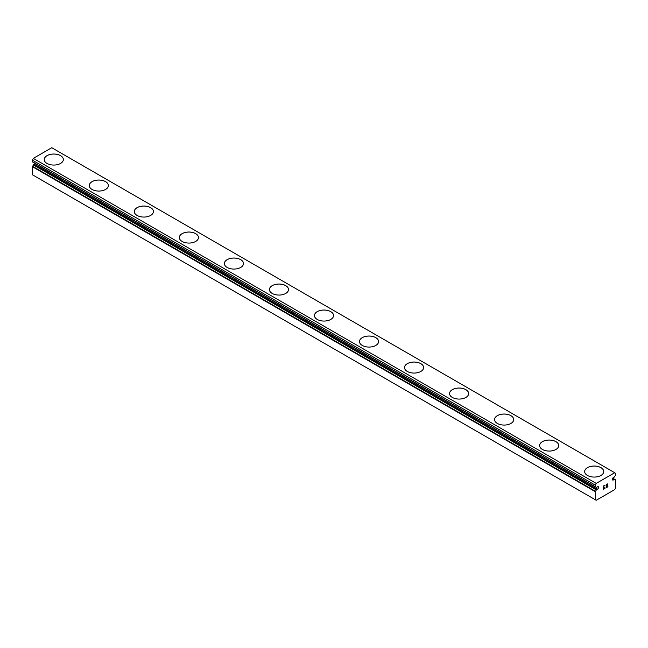 <?xml version="1.0" encoding="UTF-8"?>
<svg xmlns="http://www.w3.org/2000/svg" width="648" height="648" viewBox="0 0 648 648"><rect width="100%" height="100%" fill="white"/><g stroke="black" fill="none" stroke-linecap="round" stroke-linejoin="round"><path stroke-width="0.97" d="M595.334 499.762L596.233 500.28L614.701 489.621L615.6 488.065L615.446 479.787A3.021 1.75 -60 0 1 614.936 479.65A3.021 1.75 -60 0 1 614.612 479.358L613.729 479.698A1.434 0.826 -60 0 1 612.676 480.03A1.434 0.826 -60 0 1 613.057 477.884A1.434 0.826 -60 0 1 613.729 477.495L614.612 476.823A3.021 1.75 -60 0 1 615.446 475.43L615.6 473.469L614.701 472.724L596.233 483.384L595.334 485.174L595.488 486.948A3.021 1.75 -60 0 1 595.998 487.085A3.021 1.75 -60 0 1 596.322 487.377L597.205 487.037A1.434 0.826 -60 0 1 598.258 486.705A1.434 0.826 -60 0 1 597.877 488.851A1.434 0.826 -60 0 1 597.205 489.24L34.271 164.236L33.388 164.908A3.021 1.75 -60 0 1 32.554 166.301L32.4 174.758L595.334 499.762L595.488 491.314L32.554 166.301M35.227 163.507A1.434 0.826 -60 0 1 34.943 163.847A1.434 0.826 -60 0 1 34.271 164.236M44.242 159.562A9.55 5.516 180 0 1 50.147 154.475A9.55 5.516 180 0 1 60.548 155.674A9.55 5.516 180 0 1 63.342 159.562M60.548 155.65A9.55 5.516 180 0 1 63.342 159.546A9.55 5.516 180 0 1 57.445 164.641A9.55 5.516 180 0 1 47.037 163.45A9.55 5.516 180 0 1 44.242 159.546A9.55 5.516 180 0 1 50.139 154.451A9.55 5.516 180 0 1 60.548 155.65M89.27 185.563A9.55 5.516 180 0 1 95.183 180.476A9.55 5.516 180 0 1 105.584 181.675A9.55 5.516 180 0 1 108.378 185.563M105.584 181.651A9.55 5.516 180 0 1 108.378 185.547A9.55 5.516 180 0 1 102.481 190.642A9.55 5.516 180 0 1 92.073 189.451A9.55 5.516 180 0 1 89.27 185.547A9.55 5.516 180 0 1 95.167 180.452A9.55 5.516 180 0 1 105.584 181.651M134.306 211.564A9.55 5.516 180 0 1 140.219 206.477A9.55 5.516 180 0 1 150.619 207.676A9.55 5.516 180 0 1 153.414 211.564M150.619 207.644A9.55 5.516 180 0 1 153.414 211.548A9.55 5.516 180 0 1 147.517 216.643A9.55 5.516 180 0 1 137.109 215.444A9.55 5.516 180 0 1 134.306 211.548A9.55 5.516 180 0 1 140.203 206.453A9.55 5.516 180 0 1 150.619 207.644M179.342 237.565A9.55 5.516 180 0 1 185.247 232.478A9.55 5.516 180 0 1 195.647 233.677A9.55 5.516 180 0 1 198.45 237.565M195.647 233.644A9.55 5.516 180 0 1 198.45 237.549A9.55 5.516 180 0 1 192.553 242.644A9.55 5.516 180 0 1 182.137 241.445A9.55 5.516 180 0 1 179.342 237.549A9.55 5.516 180 0 1 185.239 232.454A9.55 5.516 180 0 1 195.647 233.644M224.378 263.558A9.55 5.516 180 0 1 230.283 258.479A9.55 5.516 180 0 1 240.683 259.678A9.55 5.516 180 0 1 243.486 263.558M240.683 259.646A9.55 5.516 180 0 1 243.486 263.55A9.55 5.516 180 0 1 237.589 268.645A9.55 5.516 180 0 1 227.173 267.446A9.55 5.516 180 0 1 224.378 263.55A9.55 5.516 180 0 1 230.275 258.455A9.55 5.516 180 0 1 240.683 259.646M269.414 289.559A9.55 5.516 180 0 1 275.319 284.48A9.55 5.516 180 0 1 285.719 285.679A9.55 5.516 180 0 1 288.522 289.559M285.719 285.647A9.55 5.516 180 0 1 288.522 289.551A9.55 5.516 180 0 1 282.617 294.646A9.55 5.516 180 0 1 272.209 293.447A9.55 5.516 180 0 1 269.414 289.551A9.55 5.516 180 0 1 275.311 284.456A9.55 5.516 180 0 1 285.719 285.647M314.45 315.56A9.55 5.516 180 0 1 320.355 310.481A9.55 5.516 180 0 1 330.755 311.672A9.55 5.516 180 0 1 333.55 315.56M330.755 311.648A9.55 5.516 180 0 1 333.55 315.552A9.55 5.516 180 0 1 327.653 320.647A9.55 5.516 180 0 1 317.245 319.448A9.55 5.516 180 0 1 314.45 315.552A9.55 5.516 180 0 1 320.347 310.457A9.55 5.516 180 0 1 330.755 311.648M359.478 341.561A9.55 5.516 180 0 1 365.391 336.482A9.55 5.516 180 0 1 375.791 337.673A9.55 5.516 180 0 1 378.586 341.561M375.791 337.649A9.55 5.516 180 0 1 378.586 341.553A9.55 5.516 180 0 1 372.689 346.648A9.55 5.516 180 0 1 362.281 345.449A9.55 5.516 180 0 1 359.478 341.553A9.55 5.516 180 0 1 365.383 336.458A9.55 5.516 180 0 1 375.791 337.649M404.514 367.562A9.55 5.516 180 0 1 410.427 362.475A9.55 5.516 180 0 1 420.827 363.674A9.55 5.516 180 0 1 423.622 367.562M420.827 363.649A9.55 5.516 180 0 1 423.622 367.554A9.55 5.516 180 0 1 417.725 372.649A9.55 5.516 180 0 1 407.317 371.45A9.55 5.516 180 0 1 404.514 367.554A9.55 5.516 180 0 1 410.411 362.459A9.55 5.516 180 0 1 420.827 363.649M449.55 393.563A9.55 5.516 180 0 1 455.455 388.476A9.55 5.516 180 0 1 465.863 389.675A9.55 5.516 180 0 1 468.658 393.563M465.863 389.651A9.55 5.516 180 0 1 468.658 393.555A9.55 5.516 180 0 1 462.761 398.65A9.55 5.516 180 0 1 452.353 397.451A9.55 5.516 180 0 1 449.55 393.555A9.55 5.516 180 0 1 455.447 388.452A9.55 5.516 180 0 1 465.863 389.651M494.586 419.564A9.55 5.516 180 0 1 500.491 414.477A9.55 5.516 180 0 1 510.891 415.676A9.55 5.516 180 0 1 513.694 419.564M510.891 415.651A9.55 5.516 180 0 1 513.694 419.556A9.55 5.516 180 0 1 507.797 424.651A9.55 5.516 180 0 1 497.38 423.452A9.55 5.516 180 0 1 494.586 419.556A9.55 5.516 180 0 1 500.483 414.453A9.55 5.516 180 0 1 510.891 415.651M539.622 445.565A9.55 5.516 180 0 1 545.527 440.478A9.55 5.516 180 0 1 555.927 441.677A9.55 5.516 180 0 1 558.73 445.565M555.927 441.653A9.55 5.516 180 0 1 558.73 445.549A9.55 5.516 180 0 1 552.833 450.652A9.55 5.516 180 0 1 542.417 449.453A9.55 5.516 180 0 1 539.622 445.549A9.55 5.516 180 0 1 545.519 440.454A9.55 5.516 180 0 1 555.927 441.653M584.658 471.566A9.55 5.516 180 0 1 590.563 466.479A9.55 5.516 180 0 1 600.963 467.678A9.55 5.516 180 0 1 603.758 471.566M600.963 467.654A9.55 5.516 180 0 1 603.758 471.55A9.55 5.516 180 0 1 597.861 476.653A9.55 5.516 180 0 1 587.452 475.454A9.55 5.516 180 0 1 584.658 471.55A9.55 5.516 180 0 1 590.555 466.455A9.55 5.516 180 0 1 600.963 467.654M603.507 486.203L603.507 487.531L603.507 486.203L604.981 485.352L603.507 486.203M603.507 487.531L604.309 487.069M604.317 487.288L603.507 487.75L604.309 487.28M603.507 487.75L603.507 489.07L603.507 487.75M603.507 489.07L604.981 488.228M603.32 489.402L604.981 488.438L603.32 489.402L603.32 486.089L604.981 485.133M606.131 485.303L606.69 484.145L607.654 483.902M607.662 484.874L607.257 485.733L607.654 484.874M607.257 485.733L606.366 487.426L607.249 485.733M606.366 487.426L607.929 486.526M605.961 487.871L607.929 486.737L605.961 487.879L607.605 484.566L607.225 484.056L606.326 485.198L606.447 484.647L607.476 484.056M595.488 491.314A3.021 1.75 -60 0 0 596.322 489.912L597.205 489.24M614.701 472.724L51.767 147.72L33.299 158.379L32.4 160.169L32.489 161.919L595.366 486.875M613.729 479.698L612.441 478.953M596.233 483.384L33.299 158.379M595.334 485.174L32.4 160.169M615.446 479.787L612.765 478.24L615.511 479.812M614.515 479.301L612.741 478.273M614.361 479.334L612.684 478.37M595.334 486.737L32.4 161.733M596.322 487.377L595.585 486.956M596.573 489.605L33.639 164.6M596.322 489.912L33.388 164.908M595.334 491.702L32.4 166.69M614.571 479.318L612.749 478.265M595.423 486.932L32.489 161.919M596.371 487.418L595.553 486.948"/></g></svg>
